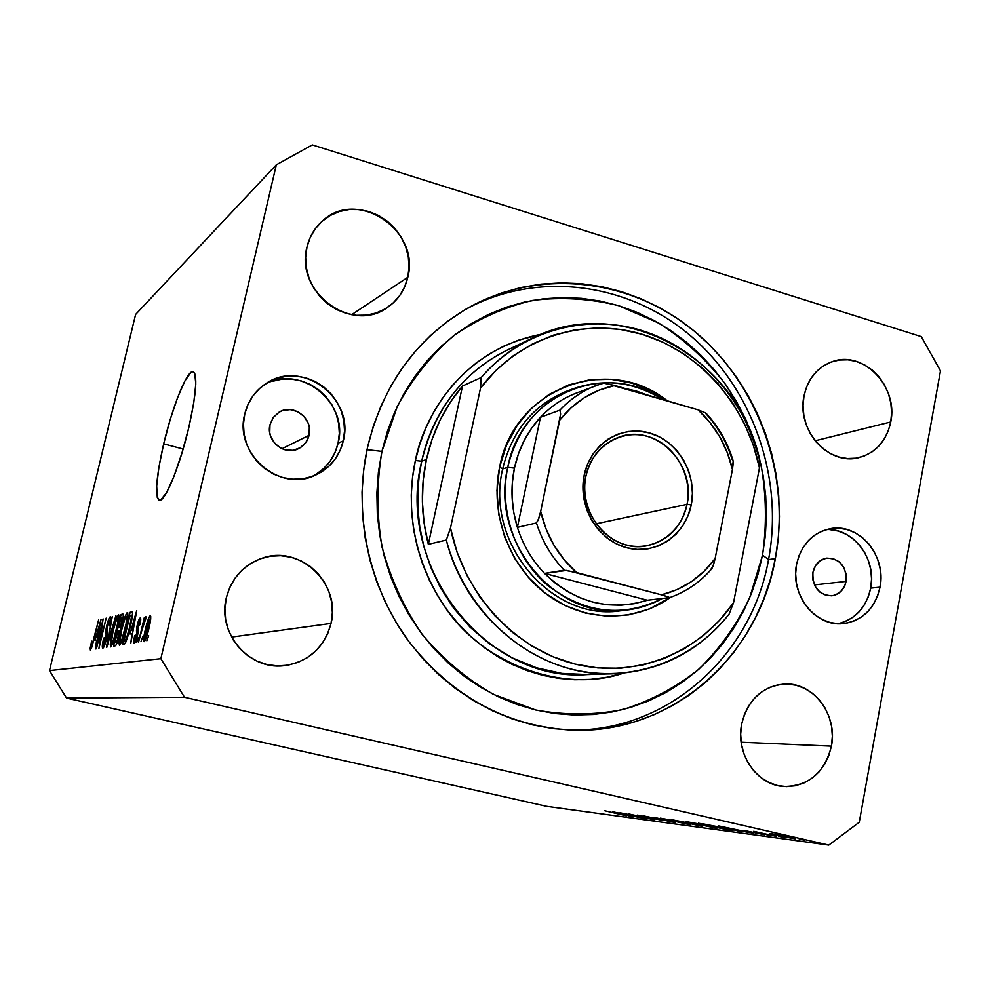 <?xml version="1.0" encoding="UTF-8"?>
<svg xmlns="http://www.w3.org/2000/svg" width="990" height="990" viewBox="0 0 990 990"><rect width="100%" height="100%" fill="white"/><g stroke="black" fill="none" stroke-linecap="round" stroke-linejoin="round"><path stroke-width="1.49" d="M163.684 443.867L183.138 449.027L163.684 443.867L170.206 419.599L177.606 397.596L184.858 381.026L190.884 372.426L193.149 371.646L194.758 373.354L195.797 383.996L193.743 402.979L188.855 427.371C180.044 465.436 165.058 502.054 159.452 500.235C154.613 496.609 156.024 477.824 163.684 443.867C172.198 407.385 186.801 370.656 192.84 371.609C197.814 374.269 196.478 392.857 188.855 427.371L181.9 453.185L174.054 476.153L166.605 492.55L160.726 499.938L158.66 499.925L157.274 497.475L156.68 485.855L158.945 467.045L163.684 443.867M309.078 435.328C307.581 441.342 304.14 445.76 298.745 448.569C284.538 456.402 265.567 440.736 269.998 424.698L273.228 417.52L278.957 412.261L282.484 410.615L290.206 409.6L297.817 411.704L304.165 416.567L308.286 423.473L309.313 427.383L309.078 435.328L305.885 442.481L300.205 447.765L292.904 450.351L285.071 449.844L281.333 448.433L274.948 443.57L270.777 436.627L269.75 432.692L269.998 424.698L273.29 417.433L279.143 412.162C293.349 402.992 313.632 418.782 309.078 435.328L281.952 448.73L309.078 435.328M846.079 581.415C844.124 589.731 839.322 594.532 831.699 595.819C818.594 594.866 812.345 587.058 812.926 572.393L815.513 565.686L820.227 560.687L826.353 558.174L832.949 558.521L839.025 561.652L843.641 567.109L846.116 574.039L846.425 577.739L845.101 584.917L841.413 590.882L835.907 594.743L832.726 595.671L826.118 595.374L820.017 592.243L815.364 586.785L812.877 579.806L812.926 572.393C814.82 564.337 819.435 559.573 826.761 558.113C840.139 558.719 846.574 566.49 846.079 581.415L814.411 584.917L846.079 581.415M837.986 623.725C855.459 619.332 866.374 607.464 870.717 588.122L880.036 587.169C875.012 608.603 862.612 620.767 842.824 623.663C815.364 626.88 789.958 594.569 796.554 564.411L799.079 555.526L803.125 547.445L808.533 540.478L815.079 534.885L822.504 530.888L830.536 528.623L838.852 528.19L847.131 529.576L855.063 532.731L862.34 537.521L868.7 543.77L873.898 551.244L877.759 559.635L880.11 568.656L880.877 577.95L880.036 587.169L877.61 595.968L873.675 604.011L868.403 611.003L861.968 616.659L854.605 620.767L846.623 623.168L838.295 623.737L829.954 622.475L821.935 619.406L814.535 614.654L808.05 608.38L802.741 600.843L798.806 592.329L796.418 583.184L795.651 573.755L796.554 564.411C801.232 544.562 812.505 532.645 830.375 528.66C858.912 522.745 886.755 555.798 880.036 587.169L870.717 588.122C876.855 559.028 853.145 527.67 826.192 529.613M311.912 476.574C325.623 469.557 334.36 458.432 338.097 443.223L343.307 440.859C339.285 457.034 329.831 468.542 314.931 475.398C279.254 492.748 233.826 453.47 244.765 413.993L247.983 404.464L253.007 395.839L259.603 388.464L267.523 382.623L276.458 378.514L286.048 376.299L295.923 376.064L305.724 377.796L315.055 381.422L323.569 386.805L330.957 393.723L336.946 401.928L341.303 411.098L343.864 420.886L344.545 430.935L343.307 440.859L340.214 450.289L335.35 458.865L328.903 466.265L321.131 472.205L312.296 476.438L302.754 478.814L292.854 479.21L282.979 477.625L273.525 474.086L264.85 468.753L257.301 461.798L251.175 453.519L246.72 444.213L244.109 434.264L243.453 424.054L244.765 413.993C247.946 401.111 254.9 391.05 265.617 383.811C301.306 358.095 355.026 398.129 343.307 440.859L338.097 443.223C349.272 402.286 299.5 362.823 263.761 385.085M775.343 558.632C758.229 656.704 671.232 733.986 572.851 730.174C507.066 726.697 452.244 696.935 408.387 640.889C368.503 586.327 353.059 513.105 367.513 447.455L373.391 425.96L381.261 405.343L391.05 385.791L402.621 367.5L415.85 350.67L430.601 335.437L446.688 321.948L463.951 310.328L482.204 300.675L501.262 293.065L520.913 287.533L540.986 284.13L561.281 282.868L581.588 283.722L601.722 286.679L621.51 291.679L640.765 298.658L659.315 307.556L677.012 318.248L693.681 330.635L709.199 344.607L723.43 360.026L736.251 376.745L747.574 394.602L757.288 413.461L765.307 433.137L771.594 453.47L776.061 474.272L778.697 495.371L779.452 516.594L778.338 537.743L775.343 558.632L770.492 579.076L763.81 598.9L755.358 617.933L745.198 635.988L733.392 652.893L720.052 668.485L705.288 682.617L689.213 695.153L671.962 705.932L653.697 714.867L634.578 721.834L614.765 726.759L594.47 729.556L573.878 730.199L553.175 728.64L532.583 724.878L512.3 718.926L492.55 710.845L473.542 700.673L455.45 688.508L438.496 674.475L422.866 658.697L408.709 641.334L396.21 622.562L385.494 602.576L376.67 581.576L369.864 559.796L365.112 537.471L362.501 514.837L362.031 492.117L363.714 469.582L367.513 447.455C382.697 385.259 415.874 338.939 467.045 308.521C539.129 267.362 631.15 278.462 695.067 331.786C759.008 385.259 790.899 475.868 775.343 558.632L768.549 559.585L775.343 558.632M331.044 623.415C324.175 648.066 308.286 662.186 283.35 665.775C248.54 669.896 217.107 632.709 226.326 597.737L229.779 587.466L235.113 578.111L242.129 570.03L250.557 563.545L260.061 558.892L270.258 556.244L280.752 555.699L291.159 557.246L301.059 560.835L310.105 566.33L317.951 573.495L324.299 582.058L328.915 591.711L331.638 602.081L332.355 612.785L331.044 623.415L327.739 633.575L322.579 642.894L315.736 650.987L307.469 657.558L298.077 662.36L287.942 665.193L277.41 665.923L266.929 664.538L256.868 661.06L247.649 655.615L239.629 648.425L233.12 639.763L228.393 629.974L225.621 619.418L224.928 608.528L226.326 597.737C231.685 577.727 243.899 564.449 262.956 557.914C300.7 544.859 341.29 584.335 331.044 623.415L231.586 637.09L331.044 623.415M831.427 746.138C824.645 772.732 808.78 786.184 783.845 786.505C756.88 785.268 735.335 753.576 741.671 724.123L744.406 714.508L748.787 705.709L754.615 698.061L761.681 691.874L769.688 687.369L778.326 684.721L787.273 684.016L796.17 685.266L804.697 688.421L812.518 693.371L819.336 699.893L824.918 707.751L829.038 716.661L831.551 726.264L832.355 736.213L831.427 746.138L828.791 755.655L824.559 764.404L818.866 772.064L811.924 778.326L804.016 782.954L795.416 785.763L786.456 786.629L777.484 785.515L768.859 782.459L760.902 777.558L753.935 771.012L748.23 763.08L744.022 754.046L741.473 744.294L740.668 734.184L741.671 724.123C747.92 699.522 762.374 686.144 785.045 684.003C813.656 682.444 837.924 715.176 831.427 746.138L741.151 742.203L831.427 746.138M890.752 421.975C886.557 440.958 875.94 452.851 858.875 457.64C828.729 466.043 796.307 429.932 803.991 395.975L806.615 386.867L810.81 378.638L816.428 371.596L823.235 366.015L830.957 362.105L839.297 360.014L847.935 359.803L856.536 361.486L864.777 364.988L872.351 370.161L878.959 376.806L884.367 384.677L888.364 393.463L890.814 402.843L891.619 412.471L890.752 421.975L888.228 430.996L884.157 439.189L878.674 446.255L871.992 451.923L864.357 455.945L856.053 458.184L847.403 458.543L838.74 456.984L830.387 453.581L822.69 448.445L815.946 441.775L810.426 433.83L806.33 424.908L803.843 415.379L803.051 405.615L803.991 395.975C807.865 378.576 817.369 367.117 832.479 361.573C863.416 350.027 898.536 386.793 890.752 421.975L815.141 440.785L890.752 421.975M407.806 277.299C404.724 290.342 397.782 300.502 386.954 307.791C351.264 333.865 294.587 291.481 306.974 247.092L310.254 237.402L315.352 228.69L322.084 221.302L330.177 215.523L339.298 211.551L349.099 209.534L359.197 209.558L369.208 211.6L378.762 215.572L387.486 221.327L395.047 228.616L401.185 237.192L405.665 246.72L408.313 256.831L409.031 267.151L407.806 277.299L404.65 286.89L399.713 295.565L393.154 302.977L385.209 308.868L376.188 312.976L366.436 315.154L356.313 315.303L346.215 313.409L336.538 309.536L327.653 303.831L319.918 296.493L313.632 287.83L309.053 278.165L306.356 267.882L305.65 257.388L306.974 247.092C309.449 236.721 314.523 228.096 322.196 221.203C356.846 187.63 420.75 230.262 407.806 277.299L351.66 314.684L407.806 277.299M828.791 845.089L184.524 697.269L66.54 698.086L546.678 806.343L828.791 845.089L859.258 822.257L940.5 370.842L859.258 822.257L828.791 845.089L546.678 806.343L66.54 698.086L184.524 697.269L828.791 845.089M626.546 814.176L646.816 818.779L619.963 812.778L648.289 818.47L628.836 813.953L654.873 819.869L626.546 814.176L654.873 819.869L628.836 813.953L648.289 818.47L619.963 812.778L646.816 818.779L626.546 814.176M662.149 820.277L637.51 815.092L662.149 820.277M675.626 822.69L643.76 815.946L669.933 821.403L654.254 817.344L675.626 822.69L654.254 817.344L669.933 821.403L643.76 815.946L675.626 822.69M690.216 824.732L660.367 818.185L681.38 822.096L690.216 824.732L682.828 822.43L660.417 818.173L690.216 824.732M716.847 828.358L686.169 821.675L704.929 824.992L716.847 828.358L709.508 826.019L686.218 821.613L716.847 828.358M739.703 831.39L718.233 825.846L753.551 833.271L734.283 829.818L739.703 831.39L734.283 829.818L753.551 833.271L718.233 825.846L739.703 831.39M804.536 840.238L799.239 839.074L804.536 840.238M776.89 835.449L770.133 833.568L777.15 834.62L795.601 838.914L776.89 835.449L795.552 838.938L779.613 835.09L770.146 833.568L776.89 835.449M783.746 837.416L778.561 836.278L783.746 837.416M776.271 836.364L753.687 831.315L776.271 836.364M771.21 835.709L766.087 834.582L771.21 835.709M745.012 830.647L764.589 834.768L745.012 830.647M724.185 828.024L733.083 830.338L726.239 829.571L698.396 823.21L723.108 827.776L698.396 823.21L726.239 829.571L733.058 830.387L724.185 828.024M702.64 826.365L671.888 819.683L702.64 826.365M633.018 816.899L612.835 811.825L643.958 818.396L632.895 816.144L627.71 815.438L633.018 816.899L627.71 815.438L632.895 816.144L643.958 818.396L612.835 811.825L633.018 816.899M626.46 815.834L604.568 810.723L626.46 815.834M312.32 144.911L921.282 336.612L312.32 144.911L276.334 164.798L135.605 314.461L49.5 670.589L160.863 658.697L276.334 164.798L160.863 658.697L184.524 697.269L160.863 658.697L49.5 670.589L66.54 698.086L49.5 670.589L135.605 314.461L276.334 164.798L312.32 144.911M102.131 624.9L95.943 648.883L103.096 618.911L99.916 642.337L106.165 618.156L98.95 648.401L102.131 624.9L98.95 648.401L106.165 618.156L99.916 642.337L103.096 618.911L96.426 648.797L102.131 624.9M106.512 638.958L102.836 648.165L102.329 645.517L103.443 639.132L104.272 637.634L103.628 644.564L105.695 640.283L106.561 635.704L106.153 628.588L109.148 618.168L110.496 616.832L110.633 620.049L109.581 625.569L108.974 626.076L109.395 620.346L107.106 626.262L107.539 632.882L106.512 638.958L107.304 625.433L109.494 620.346L109.581 625.569C110.806 620.198 111.078 617.265 110.385 616.782L110.237 616.782C109.296 617.216 108.158 620.111 106.809 625.47C105.757 630.209 105.534 632.919 106.128 633.575L105.98 639.144L103.74 644.577L103.678 638.117C102.267 644.181 101.945 647.522 102.713 648.165L102.836 648.165C103.814 647.844 105.039 644.775 106.512 638.958M115.917 615.755L106.388 647.225L112.241 616.659L107.489 643.562L115.917 615.755L107.489 643.562L112.241 616.659L106.932 647.138L115.917 615.755M110.793 646.916L110.261 644.255L111.276 637.213L115.978 619.319L117.55 615.706L118.837 614.976L118.144 623.613L114.32 639.231L110.793 646.916L113.454 641.854L116.672 630.432C118.788 621.708 119.419 616.485 118.577 614.74L118.441 614.753C116.61 616.782 114.63 622.413 112.489 631.632L110.459 642.25L111.264 642.436L110.459 642.25L110.793 646.916M119.518 645.542L118.936 642.819L119.951 635.605L124.777 617.24L126.757 613.02L127.747 612.785L127.091 621.633L123.168 637.659L119.518 645.542L122.277 640.344L125.594 628.625C127.747 619.691 128.378 614.332 127.475 612.55L127.339 612.55C125.421 614.642 123.379 620.421 121.188 629.888L119.134 640.765L119.976 640.963L119.134 640.765L119.518 645.542M129.999 634.008L136.744 610.632L130.767 643.351L131.979 633.637L129.999 634.008L131.979 633.637L130.767 643.351L136.744 610.632L129.999 634.008M148.698 635.729L146.867 640.802L148.698 635.729M149.007 628.081L146.545 637.09L144.045 641.668L144.082 635.642L147.881 620.235L149.775 616.065L150.777 616.634L149.007 628.081C150.653 621.275 151.124 617.141 150.381 615.718L150.245 615.718C148.71 617.302 147.114 621.732 145.468 629.009C143.773 635.927 143.29 640.146 144.033 641.656L144.144 641.668C145.703 640.097 147.324 635.568 149.007 628.081M142.733 636.743L140.951 641.743L142.733 636.743M142.164 629.207L138.526 642.126L144.342 617.451L144.045 621.25L145.654 616.844L146.112 617.896L142.164 629.207L146.112 617.896L145.852 616.708L144.045 621.25L144.342 617.451L138.526 642.126L142.164 629.207M138.501 637.473L136.744 642.411L138.501 637.473M137.585 635.085L134.578 643.067L133.786 642.572L134.096 638.661L135.383 635.085L134.875 639.49L136.385 637.424L137.214 633.6L136.88 626.72L138.835 619.913L140.333 617.958L139.974 624.628L139.256 625.197L139.417 621.435L137.808 625.16L138.464 629.813L137.585 635.085C138.563 630.667 138.699 628.242 138.018 627.808L137.944 624.579L139.417 621.435L139.256 625.197L139.974 624.628C140.877 620.445 141.001 618.218 140.357 617.958L140.209 617.958C139.367 618.218 138.365 620.631 137.214 625.185C136.335 629.529 136.249 631.917 136.954 632.363L136.83 635.79L135.147 639.726L135.383 635.085L134.677 635.63C133.687 640.221 133.501 642.758 134.157 643.215L134.281 643.215C135.209 642.881 136.323 640.171 137.585 635.085M130.123 627.499L125.656 642.498L124.356 644.317L122.475 644.676L130.148 612.253L132.153 611.87L132.598 613.181L130.123 627.499C131.868 620.507 132.648 615.421 132.487 612.241L130.148 612.253L122.475 644.676L124.097 644.416C125.916 642.819 127.933 637.176 130.123 627.499M119.035 636.186L116.164 644.985L113.603 646.074L121.114 614.481L123.02 614.085L123.342 615.78L119.035 636.186L122.339 621.708C123.428 616.881 123.626 614.332 122.933 614.06L121.114 614.481L113.603 646.074L115.211 645.827C116.238 645.604 117.513 642.386 119.035 636.186M95.003 640.481L101.029 619.418L95.399 648.97L96.624 640.184L95.003 640.481L96.624 640.184L95.399 648.97L101.029 619.418L95.003 640.481M90.399 650.133L91.625 641.112L91.105 646.371L92.107 644.837L98.579 620.012L92.02 646.755L90.399 650.133L93.79 640.072L98.579 620.012L92.256 644.366L91.216 646.668L91.625 641.112L90.189 648.153L91.439 648.45L90.189 648.153L90.399 650.133M940.5 370.842L921.282 336.612L940.5 370.842M316.095 474.297L323.817 468.406L330.202 461.08L335.016 452.566L338.097 443.223L339.322 433.385L338.654 423.435L336.105 413.733L331.798 404.65L325.858 396.52L318.532 389.664L310.093 384.343L300.836 380.754L291.122 379.034L281.333 379.281L271.817 381.472M845.448 621.448L852.749 617.364L859.147 611.758L864.394 604.828L868.292 596.846L870.717 588.122L871.559 578.977L870.792 569.757L868.465 560.823L864.641 552.494L859.481 545.094L853.157 538.894L845.93 534.142L838.06 531.011L829.83 529.638M146.112 628.873L149.465 619.294L148.884 628.601L144.998 638.08L146.099 638.34L144.936 638.08L146.112 628.873L145.245 632.857L144.775 637.894L146.211 635.889L149.713 620.099L149.391 619.294L148.636 620.371L146.112 628.873M150.641 619.591L149.54 619.332M136.187 639.973L135.073 639.713M137.882 633.761L137.214 633.6L137.882 633.761M138.105 632.635L136.954 632.363L138.105 632.635M140.543 621.708L139.578 621.472M131.101 630.123L136.088 614.233L133.217 629.925L131.101 630.123L133.093 630.593L131.101 630.123L132.697 629.801L135.642 614.134L131.101 630.123M132.586 612.835L130.148 612.253L132.586 612.835M132.375 612.018L131.732 611.87L132.375 612.018M123.936 640.777L129.839 615.904L131.076 615.644L132.338 616.337L131.46 616.126L130.086 627.697L127.982 635.741L124.926 640.617L126.299 640.938L123.936 640.777L126.163 641.297L123.936 640.777L126.336 638.822L129.554 627.573L131.497 616.485L131.187 615.681L129.839 615.904L123.936 640.777M121.733 629.826C123.404 622.475 124.975 617.97 126.46 616.3L127.104 621.534L125.037 628.638C123.391 635.852 121.844 640.221 120.409 641.78L120.322 641.768C119.666 640.394 120.136 636.409 121.733 629.826L119.976 640.815L120.607 641.681L122.017 639.107L126.052 624.022L126.646 616.337L124.802 619.084L121.733 629.826M123.366 615.013L121.114 614.481L123.366 615.013M118.54 627.474L120.78 618.032L121.696 617.822L122.154 622.475L120.124 626.856L120.78 627.017L118.54 627.474L120.421 627.92L118.54 627.474L120.038 626.967L120.904 625.111L122.067 617.822L120.78 618.032L118.54 627.474M115.026 642.287L117.662 631.175L118.837 630.964L118.973 636.434L116.733 641.607L117.488 641.792L115.026 642.287L117.142 642.782L115.026 642.287L116.548 641.854L117.624 639.466L118.874 630.964L117.662 631.175L115.026 642.287M113.008 631.583C114.642 624.418 116.164 620.025 117.575 618.404L118.169 623.502L116.152 630.444C114.543 637.473 113.046 641.73 111.672 643.24L111.585 643.24C110.967 641.891 111.449 638.005 113.008 631.583L111.301 642.745L112.08 642.918L113.838 638.909L117.476 624.207L117.674 618.416L115.682 621.98L113.008 631.583M104.804 644.824L103.74 644.577L104.804 644.824M107.465 633.885L106.128 633.575L107.465 633.885M95.993 636.978L100.411 622.648L97.713 636.817L95.993 636.978L97.614 637.362L95.993 636.978L97.292 636.718L100.052 622.562L95.993 636.978M91.996 646.841L91.216 646.668M774.291 834.298L792.52 838.233L774.291 834.298M723.851 827.133L737.265 829.843L723.851 827.133M726.289 829.311L702.541 823.767L722.923 827.739L729.679 829.682L726.264 829.311L729.568 829.546L721.104 827.442L702.492 824.027L726.264 829.311M690.636 822.381L715.498 827.788L690.636 822.381M675.848 820.475L686.973 822.715L675.848 820.475M687.369 823.098L700.821 825.784L687.369 823.098M664.637 818.916L688.805 824.175L664.637 818.916M617.909 812.976L629.739 815.389L617.909 812.976M620.421 610.731C551.38 621.633 484.568 542.557 502.673 468.951L499.641 467.045L496.955 490.421L498.663 514.095L504.69 537.125L514.8 558.57L528.573 577.578L545.441 593.381L564.696 605.36L585.573 613.082L607.216 616.275L628.774 614.864L649.44 608.949L670.453 597.366C634.689 623.007 583.877 622.227 546.492 594.173C509.108 566.206 489.691 513.711 499.641 467.045L502.673 468.951C484.308 543.399 552.865 623.007 622.401 610.484M531.147 338.704L506.088 350.658C462.342 373.044 434.214 409.91 421.703 461.229L415.392 460.511C423.349 418.436 459.867 350.299 541.283 334.236L518.314 340.251L503.564 346.29L489.456 353.9L476.128 363.021L463.741 373.564L452.393 385.444L442.233 398.549L433.36 412.756L425.886 427.915L419.871 443.891L415.392 460.511L412.508 477.601L411.258 495.012L411.654 512.535L413.696 529.996L417.359 547.222L422.606 564.028L429.388 580.239L437.63 595.683L447.245 610.199L458.135 623.65L470.163 635.889L483.219 646.804L497.153 656.296L511.818 664.253L527.076 670.614L542.755 675.341L558.694 678.373L574.745 679.722L590.745 679.35L606.524 677.309L623.613 673.113C561.899 694.2 481.078 662.471 444.683 606.623C407.818 551.343 407.682 495.606 415.392 460.511L421.703 461.229L419.203 475.485L417.817 491.201L417.867 508.365L419.748 526.89L423.881 546.554L430.675 567.035L440.488 587.775L453.593 608.095L470.052 627.165L489.704 644.032L512.077 657.818L536.444 667.78L561.875 673.41L587.367 674.574L615.211 673.695C541.431 678.138 466.018 619.901 446.329 540.045L428.336 544.327C421.072 515.914 420.428 487.637 426.418 459.496C432.68 431.442 444.708 406.964 462.491 386.038L481.202 377.512C495.483 360.942 512.127 348.01 531.147 338.704C620.161 292.929 735.694 356.301 759.231 457.529C743.527 397.621 697.591 347.552 641.087 330.301C584.595 313.236 521.111 331.044 481.202 377.512L480.521 388.055L450.5 528.054L457.071 552.21L466.822 575.202L479.507 596.537L494.851 615.731L512.511 632.4L532.088 646.185L553.138 656.828L575.202 664.104L597.824 667.928L620.507 668.225L642.795 665.045L664.228 658.486L684.375 648.722L702.875 635.988L719.359 620.557L733.541 602.749L759.466 467.886L753.254 444.968L744.183 423.077L732.427 402.608L718.183 383.971L701.724 367.5L683.335 353.554L663.362 342.404L642.176 334.286L620.198 329.398L597.824 327.851L575.512 329.744L553.719 335.053L532.892 343.716L513.476 355.583L495.891 370.458L480.521 388.055C518.636 337.429 584.1 316.701 642.176 334.286C700.314 351.957 746.695 405.454 759.466 467.886L759.231 457.529L759.466 467.886L733.541 602.749C698.878 653.375 635.555 678.967 575.202 664.104C514.924 649.267 463.778 594.186 450.5 528.054L446.329 540.045C462.936 603.554 513.55 654.848 572.195 669.314C630.927 683.682 692.604 661.048 729.098 614.122C699.707 650.826 661.753 670.688 615.211 673.695M367.018 449.695L381.942 451.391L397.126 406.816C411.877 379.343 430.613 355.744 453.333 335.994C477.811 318.966 504.269 307.098 532.694 300.403C561.615 296.827 590.263 298.584 618.639 305.675L658.808 323.111C683.781 339.162 705.635 359.036 724.371 382.722C740.904 408.14 753.143 435.588 761.075 465.077C766.334 495.149 766.829 525.17 762.535 555.143L768.549 559.585C783.907 478.108 752.957 388.921 690.451 335.672C627.945 282.571 537.632 270.295 465.869 309.202C537.632 270.295 627.945 282.571 690.451 335.672C752.957 388.921 783.907 478.108 768.549 559.585C751.546 656.716 665.515 733.33 568.05 729.976C665.515 733.33 751.546 656.716 768.549 559.585L762.535 555.143L757.981 574.262L751.719 592.787L743.787 610.558L734.258 627.413L723.207 643.191L710.721 657.744L696.898 670.911L681.85 682.58L665.726 692.616L648.648 700.908L630.791 707.367L612.29 711.921L593.357 714.483L574.138 715.027L554.833 713.53L535.639 709.979L516.755 704.397L498.354 696.812L480.645 687.308L463.815 675.947L448.037 662.842L433.496 648.128L420.329 631.942L408.709 614.456L398.735 595.832L390.53 576.279L384.194 556.009L379.776 535.219L377.326 514.144L376.881 492.995L378.428 472.007L381.942 451.391L387.399 431.368L394.701 412.137L403.796 393.909L414.55 376.844L426.851 361.127L440.562 346.908L455.536 334.298L471.611 323.421L488.614 314.375L506.373 307.222L524.712 302.024L543.436 298.807L562.37 297.569L581.34 298.324L600.15 301.047L618.639 305.675L636.644 312.159L653.994 320.438L670.539 330.4L686.144 341.971L700.673 355.002L713.988 369.406L726.004 385.023L736.597 401.73L745.693 419.352L753.204 437.766L759.082 456.774L763.265 476.239L765.716 495.978L766.421 515.827L765.357 535.602L762.535 555.143L749.616 597.948C736.721 624.839 719.841 648.561 698.94 669.116C676.108 687.357 650.764 700.833 622.933 709.558C594.21 715.226 565.104 715.362 535.639 709.979L493.218 694.287C466.389 678.831 442.691 658.857 422.124 634.343C403.945 607.724 390.592 578.655 382.053 547.148C376.608 514.973 376.571 483.058 381.942 451.391L367.018 449.695M506.088 350.658C451.7 377.994 429.017 426.814 421.703 461.229L426.418 459.496L421.703 461.229C395.121 567.221 487.006 682.84 587.367 674.574M499.641 467.045L506.583 444.943L517.473 424.957L531.865 407.892L549.141 394.379L568.619 384.924L589.495 379.851L610.979 379.281L632.239 383.217L652.497 391.458L667.359 400.851C608.244 353.269 514.095 388.068 499.641 467.045M729.098 614.122L733.541 602.749L729.098 614.122M566.936 391.124C533.35 404.984 511.917 430.922 502.673 468.951C511.719 431.578 532.645 405.826 565.451 391.706M462.491 386.038L450.302 402.249L440.104 420.082L432.098 439.263L426.418 459.496L423.151 480.459L422.384 501.806L424.116 523.215L428.336 544.327L462.491 386.038L428.336 544.327L446.329 540.045L450.5 528.054L480.521 388.055L481.202 377.512L462.491 386.038M585.894 476.289C579.682 505.457 598.641 537.78 625.928 544.822C653.115 552.309 681.59 533.152 687.035 504.343L691.255 504.838C685.501 535.33 655.392 555.625 626.583 547.718C597.7 540.268 577.603 506.026 584.199 475.138L585.894 476.289C590.671 456.402 601.994 443.235 619.889 436.825C656.135 423.609 696.428 464.582 687.035 504.343C681.64 526.853 668.361 540.639 647.212 545.7C612.352 553.719 576.836 513.897 585.894 476.289L584.199 475.138L587.553 464.174L592.861 454.224L599.89 445.698L608.392 438.904L617.995 434.115L628.341 431.479L639.033 431.108L649.65 433.001L659.785 437.06L669.079 443.136L677.172 450.982L683.756 460.313L688.607 470.77L691.527 481.957L692.431 493.453L691.255 504.838L688.05 515.679L682.939 525.566L676.096 534.13L667.78 541.023L658.301 545.997L648.005 548.831L637.3 549.413L626.583 547.718L616.287 543.782L606.808 537.756L598.517 529.873L591.76 520.443L586.785 509.813L583.803 498.416L582.924 486.709L584.199 475.138C590.362 444.126 621.262 424.574 649.65 433.001C678.125 440.971 697.43 474.457 691.255 504.838L687.035 504.343L596.129 523.809L687.035 504.343C692.876 475.633 674.623 443.99 647.707 436.466C620.879 428.522 591.711 447.01 585.894 476.289M624.628 388.352L647.212 394.961L636.087 390.963L624.628 388.352M669.587 597.651L647.398 600.237C609.531 611.696 575.252 602.749 544.537 573.42L555.353 583.234L567.233 591.401L579.954 597.774L593.27 602.254L606.919 604.741L620.668 605.236L634.231 603.714L647.398 600.237L544.537 573.42C532.051 560.365 523.005 545.007 517.399 527.373C511.372 507.672 510.382 487.921 514.429 468.109L507.746 467.342C498.7 510.098 515.085 558.1 548.052 585.709C585.053 613.553 623.118 617.834 662.248 598.542C651.012 604.754 639.008 608.615 626.237 610.125C556.788 621.089 489.543 541.456 507.746 467.342L502.673 468.951L507.746 467.342C516.842 429.71 537.892 403.796 570.896 389.59C602.539 377.994 633.117 381.286 662.619 399.453C605.447 359.679 521.124 394.639 507.746 467.342L514.429 468.109L512.325 482.811L512.115 497.784L513.81 512.733L517.399 527.373L540.441 417.297C550.861 406.246 562.988 398.116 576.799 392.919L575.363 393.463C562.122 398.685 550.49 406.643 540.441 417.297L531.543 428.299L524.143 440.587L518.401 453.94L514.429 468.109C518.735 448.371 527.398 431.43 540.441 417.297L559.907 410.132L560.612 414.018L540.689 511.434L538.028 520.604M710.696 569.683L713.493 564.956L715.139 558.546L732.439 469.483L733.169 461.068M733.231 463.308L732.439 469.483C726.932 445.809 715.473 425.923 698.086 409.835L614.84 385.481L599.111 390.147L584.385 397.646L571.106 407.781L559.635 420.28L540.689 511.434L546.01 528.846L553.942 545.156L564.238 559.87L576.601 572.567L663.003 595.238L669.463 597.712L647.398 600.237L544.537 573.42L566.8 570.401L661.518 594.841L677.036 589.607L691.404 581.65L704.212 571.193L715.139 558.546L732.439 469.483L727.316 452.628L719.742 436.8L709.917 422.408L698.086 409.835L705.907 413.053L698.086 409.835L605.732 383.39M604.048 383.217L603.108 383.204M536.432 522.955C542.173 541.047 551.442 556.788 564.213 570.191L576.601 572.567C558.397 556.368 546.418 535.986 540.689 511.434L538.981 518.042L536.432 522.955L517.399 527.373C523.005 545.007 532.051 560.365 544.537 573.42L564.213 570.191C551.442 556.788 542.173 541.047 536.432 522.955L517.399 527.373L540.441 417.297L559.907 410.132C570.153 399.218 582.046 391.087 595.572 385.741L596.772 385.283M712.936 566.466L715.139 558.546C701.341 577.207 683.471 589.31 661.518 594.841L668.807 597.081M705.66 413.436C717.812 426.641 726.635 441.973 732.13 459.434M669.463 597.712C685.748 591.983 699.683 582.528 711.278 569.349L712.28 567.876M733.219 461.575L732.872 459.917C727.365 442.097 718.381 426.48 705.907 413.053M559.907 410.132L560.612 414.018L559.635 420.28C574.262 401.742 592.663 390.147 614.84 385.481L603.64 383.192L595.522 385.754C582.021 391.1 570.141 399.23 559.907 410.132M842.205 623.7L842.824 623.663M313.917 475.819L314.931 475.398M568.879 730.026L572.851 730.174M281.717 665.886L283.35 665.775M783.127 786.444L783.845 786.505M386.323 308.187L386.954 307.791M193.545 371.807L192.84 371.609M149.465 619.294L150.641 619.579M144.936 638.08L146.099 638.352M139.503 621.435L140.543 621.683M131.076 615.644L132.388 615.966M126.596 616.312L127.846 616.609M120.322 641.768L121.634 642.077M122.017 617.797L123.069 618.057M118.924 630.976L120.013 631.236M117.674 618.416L118.899 618.701M111.585 643.24L112.835 643.537M103.653 644.564L104.804 644.837M109.494 620.346L110.558 620.594M618.589 610.929L626.237 610.125M575.363 393.463L602.638 383.291"/></g></svg>
